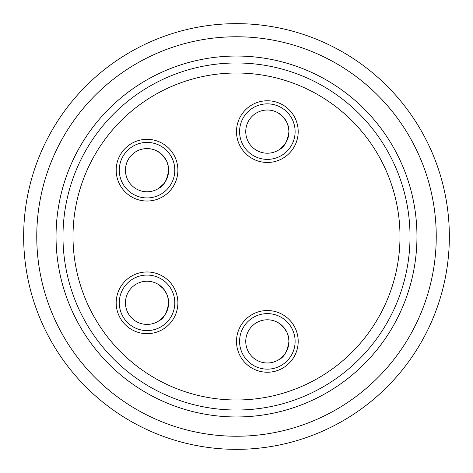 <?xml version="1.0" encoding="UTF-8"?>
<svg xmlns="http://www.w3.org/2000/svg" width="473" height="473" viewBox="0 0 473 473"><rect width="100%" height="100%" fill="white"/><g stroke="black" fill="none" stroke-linecap="round" stroke-linejoin="round"><path stroke-width="0.71" d="M399.992 236.5A163.492 163.492 0 0 1 154.754 378.087A163.492 163.492 0 0 1 154.754 94.913A163.492 163.492 0 0 1 399.992 236.5M62.98 236.5A173.52 173.52 0 0 0 323.26 386.772A173.52 173.52 0 0 0 323.26 86.228A173.52 173.52 0 0 0 62.98 236.5M56.039 236.5A180.461 180.461 0 0 1 236.5 56.039A180.461 180.461 0 0 1 416.961 236.5A180.461 180.461 0 0 1 236.5 416.961A180.461 180.461 0 0 1 56.039 236.5M416.961 236.5A180.461 180.461 0 0 1 146.269 392.785A180.461 180.461 0 0 1 146.269 80.215A180.461 180.461 0 0 1 416.961 236.5M436.242 236.5A199.742 199.742 0 0 1 136.632 409.482A199.742 199.742 0 0 1 136.632 63.518A199.742 199.742 0 0 1 436.242 236.5M23.65 236.5A212.85 212.85 0 0 0 236.5 449.35A212.85 212.85 0 0 0 449.35 236.5A212.85 212.85 0 0 0 236.5 23.65A212.85 212.85 0 0 0 23.65 236.5M177.889 302.821A30.846 30.846 0 0 1 131.618 329.539A30.846 30.846 0 0 1 131.618 276.108A30.846 30.846 0 0 1 177.889 302.821M172.243 285.03L171.717 284.314M171.717 321.333L172.32 320.505M119.279 302.821A27.765 27.765 0 0 0 147.044 330.586A27.765 27.765 0 0 0 174.803 302.821A27.765 27.765 0 0 0 147.044 275.061A27.765 27.765 0 0 0 119.279 302.821M164.433 290.026C161.222 286.449 159.135 284.545 158.165 284.314L163.303 288.619L166.715 293.916L168.234 298.694L168.636 302.821A21.592 21.592 0 0 1 136.242 321.522A21.592 21.592 0 0 1 136.242 284.125A21.592 21.592 0 0 1 168.636 302.821C167.176 312.464 163.977 318.447 159.04 320.777M158.751 320.966L163.995 316.195M168.353 299.362L167.909 297.269M167.028 294.649L166.265 292.988M177.889 170.179A30.846 30.846 0 0 1 131.618 196.892A30.846 30.846 0 0 1 131.618 143.461A30.846 30.846 0 0 1 177.889 170.179M172.243 152.383L171.717 151.667M171.717 188.686L172.32 187.858M119.279 170.179A27.765 27.765 0 0 0 147.044 197.939A27.765 27.765 0 0 0 174.803 170.179A27.765 27.765 0 0 0 147.044 142.414A27.765 27.765 0 0 0 119.279 170.179M164.433 157.385C161.222 153.802 159.135 151.898 158.165 151.667L163.303 155.972L166.715 161.269L168.234 166.047L168.636 170.179A21.592 21.592 0 0 1 136.242 188.875A21.592 21.592 0 0 1 136.242 151.478A21.592 21.592 0 0 1 168.636 170.179C167.176 179.817 163.977 185.8 159.04 188.13M158.751 188.319L163.995 183.554M168.353 166.715L167.909 164.622M167.028 162.008L166.265 160.341M279.052 149.764L284.297 144.992M284.74 118.824C281.53 115.246 279.442 113.343 278.473 113.112L283.611 117.41L287.016 122.708L288.542 127.485L288.938 131.618A21.592 21.592 0 0 1 256.549 150.319A21.592 21.592 0 0 1 256.549 112.917A21.592 21.592 0 0 1 288.944 131.618C287.483 141.261 284.285 147.245 279.348 149.569M288.66 128.159L288.217 126.06M287.336 123.447L286.573 121.78M239.586 131.618A27.765 27.765 0 0 0 267.346 159.383A27.765 27.765 0 0 0 295.111 131.618A27.765 27.765 0 0 0 267.346 103.853A27.765 27.765 0 0 0 239.586 131.618M298.197 131.618A30.846 30.846 0 0 1 251.926 158.331A30.846 30.846 0 0 1 251.926 104.9A30.846 30.846 0 0 1 298.197 131.618M298.197 341.382A30.846 30.846 0 0 1 251.926 368.1A30.846 30.846 0 0 1 251.926 314.669A30.846 30.846 0 0 1 298.197 341.382M239.586 341.382A27.765 27.765 0 0 0 267.346 369.147A27.765 27.765 0 0 0 295.111 341.382A27.765 27.765 0 0 0 267.346 313.617A27.765 27.765 0 0 0 239.586 341.382M284.74 328.587C281.53 325.01 279.442 323.106 278.473 322.876L283.611 327.174L287.016 332.478L288.542 337.255L288.938 341.382A21.592 21.592 0 0 1 256.549 360.083A21.592 21.592 0 0 1 256.549 322.681A21.592 21.592 0 0 1 288.944 341.382C287.483 351.025 284.285 357.009 279.348 359.332M279.052 359.527L284.297 354.756M288.66 337.923L288.217 335.83M287.336 333.211L286.573 331.549M292.551 323.591L292.024 322.876M292.024 359.894L292.627 359.066M292.551 113.827L292.024 113.106M292.024 150.124L292.627 149.302"/></g></svg>
